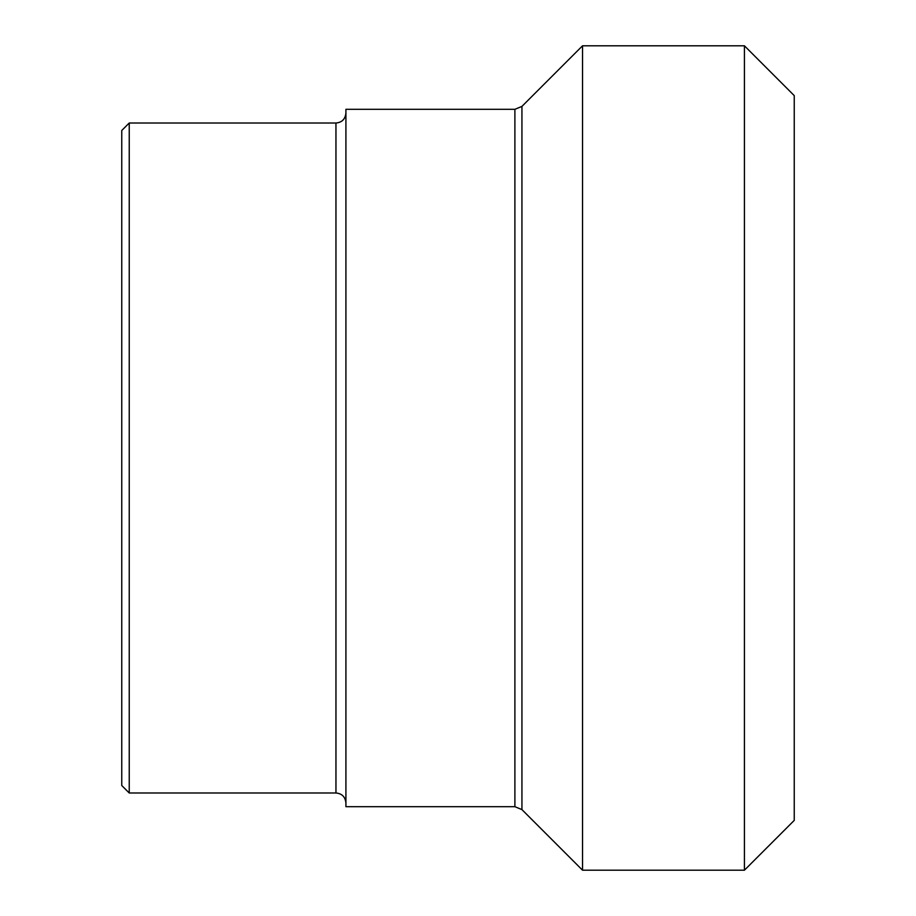 <?xml version="1.0" encoding="UTF-8"?>
<svg xmlns="http://www.w3.org/2000/svg" width="916" height="916" viewBox="0 0 916 916"><rect width="100%" height="100%" fill="white"/><g stroke="black" fill="none" stroke-linecap="round" stroke-linejoin="round"><path stroke-width="1.37" d="M129.236 123.007L335.954 123.007L335.954 792.993L129.236 792.993L129.236 123.007L121.759 130.484L121.759 785.516L129.236 792.993M514.895 109.313L345.916 109.313L345.916 806.687L514.895 806.687L521.937 809.607L521.937 106.393L514.895 109.313L514.895 806.687M521.937 106.393L582.53 45.8L582.53 870.2L521.937 809.607M744.422 870.2L794.241 820.393L794.241 95.608L744.422 45.8L744.422 870.2L582.53 870.2M335.954 792.993C341.954 793.531 345.275 796.851 345.916 802.954M335.954 123.007C341.954 122.469 345.275 119.149 345.916 113.046M582.53 45.8L744.422 45.8"/></g></svg>
